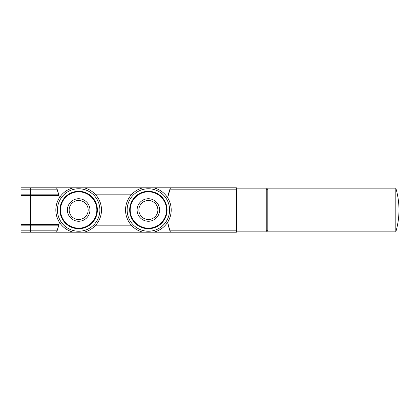 <?xml version="1.0" encoding="UTF-8"?>
<svg xmlns="http://www.w3.org/2000/svg" width="420" height="420" viewBox="0 0 420 420"><rect width="100%" height="100%" fill="white"/><g stroke="black" fill="none" stroke-linecap="round" stroke-linejoin="round"><path stroke-width="0.63" d="M56.658 232.019A63.368 63.368 0 0 0 58.595 225.845L56.6 232.181L73.327 232.181A22.811 22.811 0 0 1 73.327 187.819L84.005 187.819A22.811 22.811 0 0 1 84.005 232.181L143.031 232.181A22.811 22.811 0 0 1 143.031 187.819L84.005 187.819A22.811 22.811 0 0 1 84.005 232.181L73.327 232.181A22.811 22.811 0 0 1 73.327 187.819L30.823 187.819L30.823 194.156L58.595 194.156A63.368 63.368 0 0 0 56.6 187.819L57.083 189.168L30.823 189.168M58.643 225.656A63.368 63.368 0 0 0 59.414 222.238L58.595 225.845L30.823 225.845L30.823 232.181L56.6 232.181M57.083 189.168L59.414 197.762A63.368 63.368 0 0 0 58.643 194.339M30.823 194.156L30.823 225.845M169.953 230.832L170.441 232.181L153.715 232.181A22.811 22.811 0 0 0 153.715 187.819A22.811 22.811 0 0 1 153.715 232.181L143.031 232.181A22.811 22.811 0 0 1 143.031 187.819L236.455 187.819L236.455 230.832L169.953 230.832A63.368 63.368 0 0 1 167.627 222.238L169.953 230.832A63.368 63.368 0 0 0 170.378 232.008M170.441 187.819L167.627 197.762A63.368 63.368 0 0 1 170.384 187.982M236.455 230.832L236.455 232.181L170.441 232.181M135.765 229.01L91.277 229.01M135.765 190.99L91.277 190.99M131.959 225.845L95.083 225.845M131.959 194.156L95.083 194.156M59.971 210A18.695 18.695 0 0 0 88.011 226.191A18.695 18.695 0 0 0 88.011 193.809A18.695 18.695 0 0 0 59.971 210A18.695 18.695 0 0 0 88.011 226.191A18.695 18.695 0 0 0 88.011 193.809A18.695 18.695 0 0 0 59.971 210M67.405 210A11.261 11.261 0 0 0 84.299 219.755A11.261 11.261 0 0 0 84.299 200.246A11.261 11.261 0 0 0 67.405 210M88.174 210A9.508 9.508 0 0 1 78.666 219.508A9.508 9.508 0 0 1 69.164 210A9.508 9.508 0 0 1 78.666 200.492A9.508 9.508 0 0 1 88.174 210M148.376 228.695A18.695 18.695 0 0 0 164.561 200.655A18.695 18.695 0 0 0 132.185 200.655A18.695 18.695 0 0 0 148.376 228.695A18.695 18.695 0 0 0 164.561 200.655A18.695 18.695 0 0 0 132.185 200.655A18.695 18.695 0 0 0 148.376 228.695M148.376 221.261A11.261 11.261 0 0 0 158.125 204.367A11.261 11.261 0 0 0 138.621 204.367A11.261 11.261 0 0 0 148.376 221.261M148.376 200.492A9.508 9.508 0 0 1 156.608 214.751A9.508 9.508 0 0 1 140.144 214.751A9.508 9.508 0 0 1 148.376 200.492M30.508 189.168L21 189.168L21 187.819L30.508 187.819L30.508 232.181L21 232.181L21 225.845L30.508 225.845M30.823 231.861L30.508 231.861M30.823 225.524L30.508 225.524M30.823 194.476L30.508 194.476M30.823 188.139L30.508 188.139M21 189.168L21 225.845M21 194.156L30.508 194.156M236.455 188.139L266.238 188.139L266.238 231.861L236.455 231.861M266.238 189.719L267.824 189.719M395.829 188.139L267.824 188.139L267.824 231.861L395.829 231.861L395.829 188.139C397.908 195.279 398.963 202.566 399 210C398.963 217.434 397.908 224.721 395.829 231.861M30.823 224.422L58.942 224.422M30.823 195.578L58.942 195.578M236.455 189.168L169.953 189.168M57.083 230.832L30.823 230.832M148.376 188.769A21.231 21.231 0 0 1 166.756 220.616A21.231 21.231 0 0 1 129.99 220.616A21.231 21.231 0 0 1 148.376 188.769M78.666 188.769A21.231 21.231 0 0 1 97.052 220.616A21.231 21.231 0 0 1 60.28 220.616A21.231 21.231 0 0 1 78.666 188.769M60.496 210A18.17 18.17 0 0 0 87.754 225.734A18.17 18.17 0 0 0 87.754 194.266A18.17 18.17 0 0 0 60.496 210M148.376 228.17A18.17 18.17 0 0 0 164.11 200.912A18.17 18.17 0 0 0 132.636 200.912A18.17 18.17 0 0 0 148.376 228.17M30.823 230.512L30.508 230.512M30.823 224.102L30.508 224.102M30.823 195.899L30.508 195.899M30.823 189.488L30.508 189.488M21 195.578L30.508 195.578M21 224.422L30.508 224.422M30.508 230.832L21 230.832M266.238 230.281L267.824 230.281"/></g></svg>
